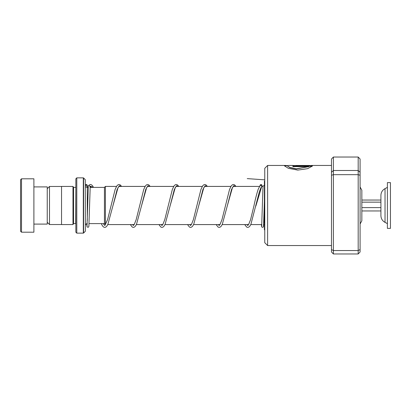 <?xml version="1.0" encoding="UTF-8"?>
<svg xmlns="http://www.w3.org/2000/svg" width="411" height="411" viewBox="0 0 411 411"><rect width="100%" height="100%" fill="white"/><g stroke="black" fill="none" stroke-linecap="round" stroke-linejoin="round"><path stroke-width="0.62" d="M47.244 222.279L49.495 224.529L49.495 186.471L61.542 186.471M104.445 223.63L104.445 187.37L105.396 186.414L105.396 224.586L104.445 223.63M360.087 187.015L361.85 190.231L361.85 220.769L360.087 223.985M75.845 187.365L75.655 223.615L73.559 223.615L73.559 187.385L72.983 186.435L61.542 186.435L61.542 224.565L72.983 224.565L72.983 186.435M85.267 179.648L85.38 231.085L85.267 179.648L83.582 177.963L83.582 233.037L83.315 233.145L83.315 177.855L76.795 177.855L76.795 233.145L75.845 232.194L75.845 178.806L76.795 177.855M20.55 231.239L20.55 179.761L21.506 178.806L21.506 232.194L20.55 231.239M33.897 186.907L47.244 186.907L47.244 224.093L33.897 224.093M21.506 178.806L33.897 178.806L33.897 232.194L21.506 232.194M385.03 222.382L385.03 188.618C382.4 190.108 381.028 192.363 380.915 195.384L380.915 215.616C381.028 218.637 382.4 220.892 385.03 222.382L387.398 223.615M387.398 214.265L387.398 228.382L390.45 228.382L390.45 182.618L387.398 182.618L387.398 214.265M361.85 210.956L380.915 210.956M361.85 207.606L380.915 207.606M361.85 202.15L380.915 202.15M361.85 200.044L380.915 200.044M267.612 245.542L264.756 242.68L264.756 168.32L267.612 165.458L267.612 245.542L331.487 245.542M287.495 165.587L285.578 165.458L284.458 165.833L288.322 168.289L297.77 170.108L307.613 168.659L312.417 166.049L292.868 166.049L292.868 166.625L308.867 166.625L296.331 168.808L289.822 167.431L287.263 165.833L288.697 165.458L292.868 165.458M295.668 165.648L308.867 165.479L297.071 165.479C295.262 165.458 295.262 165.458 297.071 165.489L308.867 165.566M297.071 165.695C291.651 165.443 291.651 165.438 297.071 165.669M331.487 249.575L333.393 250.551L333.393 253.962L331.487 251.984L331.487 159.016L333.393 157.038L358.181 157.038L358.181 174.67L360.087 175.266L360.087 251.984L358.181 253.962L358.181 174.67L333.393 174.67L333.393 250.551L358.181 250.551L360.087 249.575M333.393 253.962L358.181 253.962M333.393 157.038L333.393 170.493L358.181 170.493L360.087 172.312L360.087 175.266M331.487 172.312L333.393 170.493L333.393 174.67L331.487 175.266M358.181 157.038L360.087 159.016L360.087 172.312M311.81 165.669L308.867 165.479M287.371 165.648L284.479 165.936M312.268 166.239L292.868 166.239M287.263 165.833L289.822 167.611L296.331 168.983L308.867 166.625M244.725 224.586L246.713 227.119L247.756 227.401L248.835 227.093L249.934 226.035L250.91 224.308L259.192 192.374C260.41 188.711 261.242 186.8 261.694 186.635L261.833 186.162C261.196 185.048 260.564 185.027 259.927 186.101M88.324 186.101L88.699 185.376L90.22 186.296M85.38 186.62A0.956 0.92 180 0 0 87.142 186.132A0.956 0.92 180 0 0 85.38 185.644M263.014 186.126L264.396 185.31M264.756 181.189L264.396 181.189L264.396 229.811L264.756 229.811M264.756 179.843L247.237 178.615M87.286 220.568L87.286 187.385L86.207 187.051M255.858 206.05L261.833 186.162L262.11 186.414L261.864 185.001L261.268 184.518L260.255 184.842L259.963 185.782M263.41 226.065L263.852 221.642L264.396 201.01L263.559 226.425L263.071 227.252L262.033 227.252L261.54 226.425L261.381 224.586M90.23 186.162L93.42 187.385M119.082 186.414L118.07 187.524L112.855 206.039L117.14 189.44L119.282 185.731L121.425 186.414M147.683 186.414L146.67 187.524L141.456 206.039L145.741 189.44L147.883 185.731L150.025 186.414M176.283 186.414L175.271 187.524L170.056 206.039L174.341 189.44L176.483 185.731L178.626 186.414M204.884 186.414L203.871 187.524L198.657 206.039L202.942 189.44L205.084 185.731L207.226 186.414M233.484 186.414L232.472 187.524L227.257 206.039L231.542 189.44L233.684 185.731L235.827 186.414M61.542 224.529L49.495 224.529M104.445 223.615L89.074 223.615M264.396 224.586L263.718 224.586M261.802 224.586L250.777 224.586M248.609 224.586L222.176 224.586M220.008 224.586L193.576 224.586M191.408 224.586L164.975 224.586M162.807 224.586L136.375 224.586M134.207 224.586L107.774 224.586M73.559 223.615L72.983 224.565M85.267 231.352L83.582 233.037M83.315 233.145L76.795 233.145M83.315 177.855L83.582 177.963M75.655 187.385L73.559 187.385M87.286 223.615C86.125 223.728 85.493 224.36 85.38 225.521M262.989 186.414L261.797 186.414M259.541 186.414L233.422 186.414M230.91 186.414L204.822 186.414M202.31 186.414L176.221 186.414M173.709 186.414L147.621 186.414M145.109 186.414L119.02 186.414M116.508 186.414L105.396 186.414M104.445 187.385L90.148 187.385M88.231 187.385L87.286 187.385M47.244 188.721L49.495 186.471M385.03 188.618L387.398 187.385M267.612 165.458L285.578 165.458M311.368 165.458L331.487 165.458M261.822 186.291L261.879 185.798M263.014 186.065L261.689 226.065M89.839 186.892L90.441 186.394M90.482 186.409L91.345 187.385M121.589 186.414L120.13 184.811L119.051 184.503L118.008 184.786L116.822 185.931L115.137 189.456L107.579 219.618L104.969 225.372L104.466 225.32L103.372 223.615M150.19 186.414L148.731 184.811L147.652 184.503L146.609 184.786L145.422 185.931L143.737 189.456L136.18 219.618L134.181 224.622L133.334 225.495L132.491 224.586M178.79 186.414L177.331 184.811L176.252 184.503L175.209 184.786L174.023 185.931L172.337 189.456L164.78 219.618L162.782 224.622L161.934 225.495L161.091 224.586M207.391 186.414L205.932 184.811L204.853 184.503L203.81 184.786L202.623 185.931L200.938 189.456L193.381 219.618L191.382 224.622L190.534 225.495L189.692 224.586M235.991 186.414L234.532 184.811L233.453 184.503L232.41 184.786L231.223 185.931L229.538 189.456L221.981 219.618L219.983 224.622L219.135 225.495L218.292 224.586M260.065 185.623L258.272 189.086C256.824 193.35 255.385 198.929 253.952 205.819L250.582 219.618L248.583 224.622L247.735 225.495L246.893 224.586M90.225 186.229L88.863 226.43L88.375 227.252L87.07 226.995L86.644 223.723M87.132 186.24L87.178 185.823M88.324 186.034L86.998 226.065M85.38 185.197L86.084 184.524L86.875 184.673L87.317 185.459L87.481 187.385M101.286 223.615L102.519 225.973L103.706 227.119L104.754 227.401L105.833 227.093L106.932 226.035L107.908 224.308L112.855 206.039M130.318 224.586L132.306 227.119L133.354 227.401L134.433 227.093L135.532 226.035L136.509 224.308L141.456 206.039M158.923 224.586L160.906 227.119L161.955 227.401L163.033 227.093L164.133 226.035L165.109 224.308L170.056 206.039M187.524 224.586L189.507 227.119L190.555 227.401L191.634 227.093L192.733 226.035L193.709 224.308L198.657 206.039M216.124 224.586L218.113 227.119L219.155 227.401L220.234 227.093L221.334 226.035L222.31 224.308L227.257 206.039M88.699 185.376L90.163 184.513L91.144 184.616L92.398 185.572L93.508 187.385"/></g></svg>
